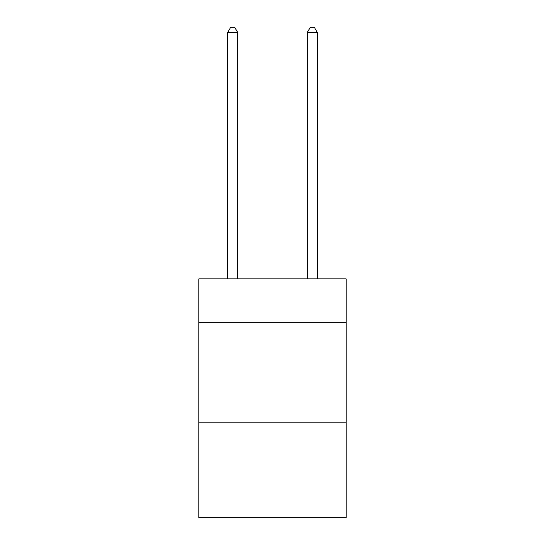 <?xml version="1.0" encoding="UTF-8"?>
<svg xmlns="http://www.w3.org/2000/svg" width="545" height="545" viewBox="0 0 545 545"><rect width="100%" height="100%" fill="white"/><g stroke="black" fill="none" stroke-linecap="round" stroke-linejoin="round"><path stroke-width="0.82" d="M346.157 322.667L346.157 278.87L198.843 278.87L198.843 322.667L346.157 322.667L346.157 517.75L198.843 517.75L198.843 322.667M346.157 422.198L198.843 422.198M237.661 278.87L237.661 32.428L227.708 32.428L227.708 278.87M227.708 32.428L230.698 27.25L234.677 27.25L237.661 32.428M317.292 278.87L317.292 32.428L307.339 32.428L307.339 278.87M307.339 32.428L310.323 27.25L314.302 27.25L317.292 32.428"/></g></svg>

